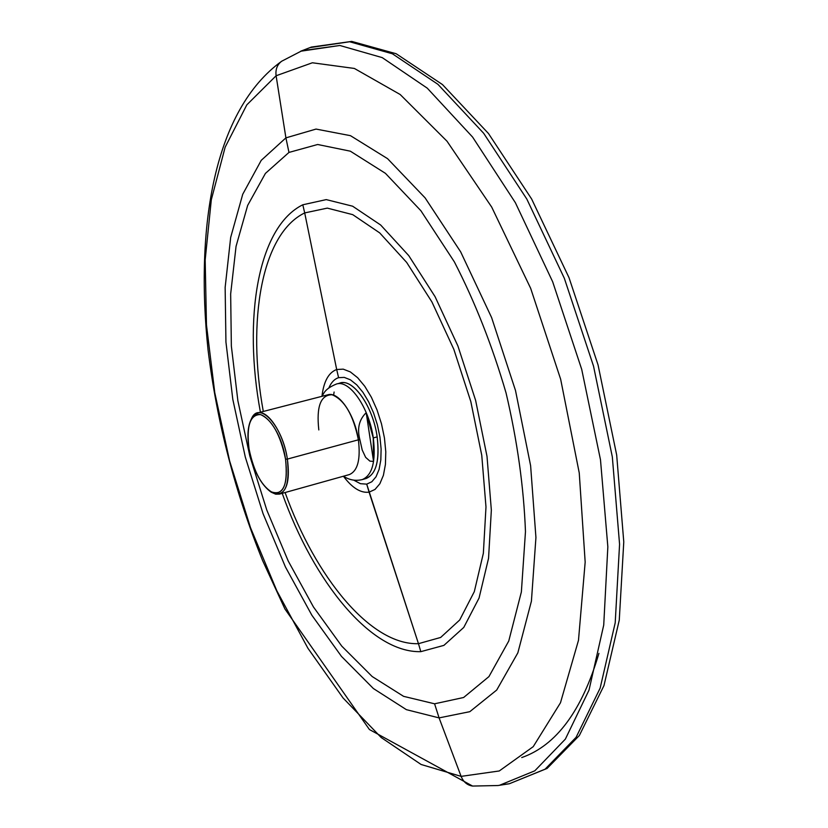 <?xml version="1.0" encoding="UTF-8"?>
<svg xmlns="http://www.w3.org/2000/svg" width="828" height="828" viewBox="0 0 828 828"><rect width="100%" height="100%" fill="white"/><g stroke="black" fill="none" stroke-linecap="round" stroke-linejoin="round"><path stroke-width="1.24" d="M333.622 395.204L334.108 392.017M521.744 757.568C556.281 745.459 582.001 710.724 598.923 653.364C582.001 710.724 556.281 745.459 521.744 757.568M503.621 784.499L509.334 783.754L545.083 769.191L576.091 737.324L600.155 688.109L615.204 622.822L619.572 544.296L612.327 456.901L593.541 366.193L564.334 278.28L526.794 199.02L483.655 133.267L437.909 84.311L392.41 53.789L349.613 41.752L309.993 47.61M311.38 47.072L349.613 41.752L392.41 53.789L437.909 84.311L483.655 133.267L526.794 199.02L564.334 278.28L593.541 366.193L612.327 456.901L619.572 544.296L615.204 622.822L600.155 688.109L576.091 737.324L545.083 769.191L509.334 783.754L547.091 768.436L579.362 735.492L603.974 685.594L619.261 620.162L623.774 541.905L616.684 455.038L598.064 364.972L569.033 277.711L531.628 198.989L488.499 133.536L442.473 84.57L396.167 53.737L351.724 41.4L311.38 47.072L300.667 51.222L339.884 45.488L382.236 57.618L427.269 88.161L472.591 137.065L515.368 202.684L552.649 281.727L581.711 369.371L600.486 459.768L607.845 546.853L603.726 625.078L589.019 690.107L565.358 739.114L534.795 770.827L499.491 785.296L534.795 770.827L565.358 739.114L589.019 690.107L603.726 625.078L607.845 546.853L600.486 459.768L581.711 369.371L552.649 281.727L515.368 202.684L472.591 137.065L427.269 88.161L382.236 57.618L339.884 45.488L302.085 50.674L281.675 61.231C277.194 64.615 275.341 69.459 276.107 75.752C275.341 69.459 277.194 64.615 281.675 61.231C214.307 109.896 194.984 226.241 208.066 349.996C216.957 422.446 235.173 492.701 262.693 560.773L284.935 608.994L369.412 729.53L472.591 786.062C467.261 785.223 463.432 781.984 461.113 776.374L499.263 770.971L533.232 746.649L560.473 702.786L578.482 640.334L585.168 562.108L579.248 472.943L560.659 379.255L530.655 288.32L491.697 207.083L447.027 141.236L400.172 94.506L354.384 68.455L312.384 62.773L276.107 75.752L246.816 104.856L225.154 147.177L211.306 199.786L205.178 259.899L206.472 324.969L214.773 392.689L229.615 460.906L250.48 527.602L276.811 590.747L307.933 648.272L343.071 697.983L381.211 737.541L421.1 764.482L461.113 776.374C463.432 781.984 467.261 785.223 472.591 786.062L497.99 785.524L509.334 783.754M285.908 137.872L261.244 160.332L242.728 194.28L230.681 237.419L225.144 287.43L225.94 342.088L232.803 399.324L245.326 457.149L263.056 513.66L285.443 566.983L311.846 615.204L341.467 656.387L373.376 688.534L406.382 709.658L439.088 717.897L461.113 776.374L421.1 764.482L381.211 737.541L343.071 697.983L307.933 648.272L276.811 590.747L250.48 527.602L229.615 460.906L214.773 392.689L206.472 324.969L205.178 259.899L211.306 199.786L225.154 147.177L246.816 104.856L276.107 75.752L285.908 137.872L288.972 152.424L265.415 173.404L247.655 205.437L236.052 246.351L230.66 293.94L231.354 346.094L237.874 400.773L249.828 456.052L266.792 510.079L288.216 561.001L313.46 606.986L341.767 646.13L372.186 676.538L403.578 696.338L434.586 703.8L439.088 717.897L406.382 709.658L373.376 688.534L341.467 656.387L311.846 615.204L285.443 566.983L263.056 513.66L245.326 457.149L232.803 399.324L225.94 342.088L225.144 287.43L230.681 237.419L242.728 194.28L261.244 160.332L285.908 137.872L316.037 129.075L350.482 135.678L387.556 158.655L425.126 197.902L460.668 251.867L491.594 317.538L515.513 390.547L530.613 465.688L535.933 537.527L531.41 601.19L517.852 652.847L496.717 690.034L469.818 711.676L439.088 717.897L434.586 703.8L463.628 697.497L488.955 676.579L508.754 641.027L521.371 591.948L525.469 531.669C523.762 486.988 517.283 440.734 506.043 392.907C492.246 345.68 475.034 302.023 454.386 261.917L420.893 210.736L385.424 173.331L350.337 151.182L317.662 144.496L288.972 152.424L285.908 137.872L276.107 75.752L312.384 62.773L354.384 68.455L400.172 94.506L447.027 141.236L491.697 207.083L530.655 288.32L560.659 379.255L579.248 472.943L585.168 562.108L578.482 640.334L560.473 702.786L533.232 746.649L499.263 770.971L461.113 776.374L439.088 717.897L469.818 711.676L496.717 690.034L517.852 652.847L531.41 601.19L535.933 537.527L530.613 465.688L515.513 390.547L491.594 317.538L460.668 251.867L425.126 197.902L387.556 158.655L350.482 135.678L316.037 129.075L285.908 137.872M434.586 703.8L403.578 696.338L372.186 676.538L341.767 646.13L313.46 606.986L288.216 561.001L266.792 510.079L249.828 456.052L237.874 400.773L231.354 346.094L230.66 293.94L236.052 246.351L247.655 205.437L265.415 173.404L288.972 152.424L317.662 144.496L350.337 151.182L385.424 173.331L420.893 210.736L454.386 261.917C475.034 302.023 492.246 345.68 506.043 392.907C517.283 440.734 523.762 486.988 525.469 531.669L521.371 591.948L508.754 641.027L488.955 676.579L463.628 697.497L434.586 703.8M302.8 204.785C257.798 226.955 242.925 318.314 260.416 412.209C242.925 318.314 257.798 226.955 302.8 204.785L304.704 212.92L302.8 204.785L326.242 199.61L352.624 206.203L380.652 224.999L408.732 255.593L435.073 296.672L457.905 345.969L475.624 400.4L487.009 456.363L491.346 510.141L488.551 558.3L479.06 598.044L463.773 627.427L443.911 645.374L420.821 651.657L418.461 643.677C370.954 645.374 315.665 577.799 285.091 492.536C315.665 577.799 370.954 645.374 418.461 643.677L420.821 651.657L443.911 645.374L463.773 627.427L479.06 598.044L488.551 558.3L491.346 510.141L487.009 456.363L475.624 400.4L457.905 345.969L435.073 296.672L408.732 255.593L380.652 224.999L352.624 206.203L326.242 199.61L302.8 204.785M282.213 493.333C313.719 582.084 371.151 653.023 420.821 651.657C371.151 653.023 313.719 582.084 282.213 493.333M263.304 411.464C246.765 321.098 261.451 233.775 304.704 212.92L327.319 208.118L352.738 214.649L379.69 232.885L406.651 262.414L431.926 301.961L453.827 349.323L470.821 401.59L481.761 455.317L485.984 506.974L483.355 553.301L474.32 591.606L459.706 619.996L440.662 637.446L418.461 643.677L369.081 492.153L374.991 489.462L379.855 483.759L383.405 475.293L385.424 464.456L385.786 451.819L384.451 438.022L381.48 423.812L377.04 409.964L371.368 397.233L364.786 386.293L357.634 377.703L350.327 371.907L343.216 369.143L336.685 369.516L304.704 212.92L327.319 208.118L352.738 214.649L379.69 232.885L406.651 262.414L431.926 301.961L453.827 349.323L470.821 401.59L481.761 455.317L485.984 506.974L483.355 553.301L474.32 591.606L459.706 619.996L440.662 637.446L418.461 643.677L366.711 484.142L371.834 481.751L376.036 476.773L379.089 469.404L380.818 460.006L381.118 449.055L379.948 437.112L377.382 424.826L373.542 412.851L368.646 401.828L362.954 392.337L356.775 384.885L350.43 379.824L344.272 377.392L338.59 377.671L336.685 369.516L343.216 369.143L350.327 371.907L357.634 377.703L364.786 386.293L371.368 397.233L377.04 409.964L381.48 423.812L384.451 438.022L385.786 451.819L385.424 464.456L383.405 475.293L379.855 483.759L374.991 489.462L369.081 492.153C360.749 493.26 352.2 487.951 343.413 476.224C352.2 487.951 360.749 493.26 369.081 492.153L366.711 484.142L360.428 483.687L353.763 480.157L360.428 483.687L366.711 484.142L371.834 481.751L376.036 476.773L379.089 469.404L380.818 460.006L381.118 449.055L379.948 437.112L377.382 424.826L373.542 412.851L368.646 401.828L362.954 392.337L356.775 384.885L350.43 379.824L344.272 377.392L338.59 377.671C334.512 378.976 331.293 382.329 328.933 387.752C331.293 382.329 334.512 378.976 338.59 377.671L336.685 369.516C328.633 372.496 323.717 381.439 321.947 396.333C323.717 381.439 328.633 372.496 336.685 369.516L304.704 212.92C261.451 233.775 246.765 321.098 263.304 411.464M364.123 478.863C375.601 476.152 379.959 462.159 377.164 436.873C372.89 405.109 351.424 376.16 338.538 383.674M322.03 396.312C323.769 393.621 324.566 388.891 336.582 383.975L340.411 383.002C353.452 378.572 373.086 406.817 377.164 436.873L373.293 437.929C369.184 407.842 349.582 379.555 336.582 383.975C349.582 379.555 369.184 407.842 373.293 437.929L377.164 436.873C379.897 460.316 376.202 474.196 366.079 478.512L362.271 479.588C372.362 475.272 376.036 461.382 373.293 437.929C376.036 461.382 372.362 475.272 362.271 479.588C355.512 481.182 349.261 480.054 343.496 476.203M359.911 439.834L362.219 450.039L365.645 457.356L369.899 461.124L373.563 461.424L373.293 437.929L366.204 412.686C359.041 419.672 356.94 428.728 359.911 439.834L358.389 439.813L359.911 439.834C356.94 428.728 359.041 419.672 366.204 412.686L373.563 461.424L373.242 437.94L366.204 412.686L373.563 461.424L369.899 461.124L365.645 457.356L362.219 450.039L359.911 439.834M257.632 412.924L327.929 394.79C338.693 391.126 354.922 414.766 358.389 439.813C360.729 459.395 357.717 470.977 349.375 474.568L279.45 494.109C287.316 490.631 289.955 478.957 287.378 459.085L358.389 439.813L287.378 459.085C283.642 433.634 267.775 409.394 257.632 412.924L253.875 415.201L251.008 419.744M250.936 419.91L251.505 418.647C259.195 400.369 282.69 426.058 287.378 459.085C290.069 486.854 284.708 497.907 271.284 492.225L275.662 494.171L279.45 494.109M358.389 439.813C353.277 414.942 344.5 399.924 332.069 394.749C320.674 394.832 316.255 406.558 318.811 429.929M285.556 459.229C281.002 427.279 258.295 402.387 250.863 420.065C247.727 426.875 247.127 436.47 249.042 448.828C246.268 425.861 250.118 414.445 260.582 414.58C272.091 419.868 280.413 434.752 285.556 459.229C288.134 482.859 284.056 494.099 273.323 492.96C262 486.999 253.906 472.291 249.042 448.828C252.995 469.186 259.982 483.355 270.011 491.325C282.99 496.81 288.175 486.108 285.556 459.229L287.378 459.085L285.556 459.229M250.863 420.065L251.505 418.647M270.011 491.325L271.284 492.225"/></g></svg>
